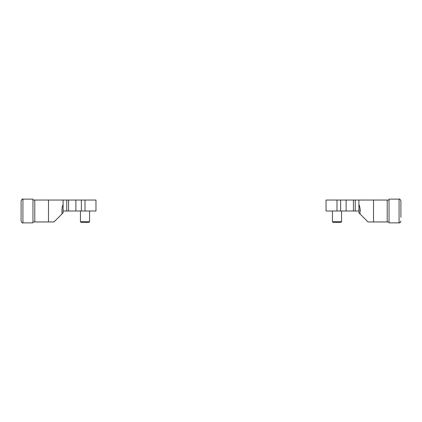 <?xml version="1.0" encoding="UTF-8"?>
<svg xmlns="http://www.w3.org/2000/svg" width="422" height="422" viewBox="0 0 422 422"><rect width="100%" height="100%" fill="white"/><g stroke="black" fill="none" stroke-linecap="round" stroke-linejoin="round"><path stroke-width="0.63" d="M358.99 204.997L358.9 204.791C359.85 205.772 360.203 208.806 359.977 213.896L368.031 221.956L389.031 221.956L389.031 199.131L399.075 199.131C399.703 198.82 400.314 199.427 400.9 200.956L400.9 217.314M326.037 200.044L326.037 211L326.037 200.044L389.031 200.044M360.288 210.8L360.251 210.008M360.172 209.228L359.56 206.543M326.037 211L358.9 211M346.119 200.044L346.119 211M359.977 213.896L358.9 212.825L358.9 200.044M62.023 213.896L63.1 212.825L63.1 204.791C62.15 205.778 61.797 208.816 62.023 213.896L53.969 221.956L32.969 221.956L32.969 222.869L22.925 222.869C22.514 223.354 21.907 222.747 21.1 221.044L21.1 200.956C22.53 197.844 22.245 199.801 22.925 199.131L22.925 222.869C22.482 223.333 21.87 222.726 21.1 221.044L21.1 217.172M21.1 200.956C21.939 199.237 22.545 198.63 22.925 199.131L32.969 199.131L32.969 200.044L95.963 200.044L95.963 211L63.1 211M32.969 200.044L32.969 221.956M63.1 200.044L63.1 204.791M75.881 200.044L75.881 211M21.1 204.828L21.1 205.308M389.031 199.131L399.075 199.131L399.075 222.869L389.031 222.869L389.031 221.956M89.575 221.682L88.842 222.41L81.172 222.41L80.444 221.682L89.575 221.682L89.575 211M340.132 222.41L333.158 222.41L332.425 221.682L341.556 221.682L341.556 211L341.556 221.682L340.828 222.41L340.132 222.41M387.206 200.044L387.206 221.956M336.993 200.044L336.993 211M340.644 200.044L340.644 211M353.425 200.044L353.425 211M355.25 200.044L355.25 211M373.512 200.044L373.512 221.956M34.794 200.044L34.794 221.956M48.488 200.044L48.488 221.956M66.75 200.044L66.75 211M68.575 200.044L68.575 211M81.356 200.044L81.356 211M85.007 200.044L85.007 211M399.075 222.869C399.671 222.246 399.412 224.151 400.9 221.044C400.351 222.542 399.739 223.148 399.075 222.869M399.075 199.131C399.486 198.646 400.093 199.253 400.9 200.956M80.444 211L80.444 221.682M332.425 211L332.425 221.682"/></g></svg>
